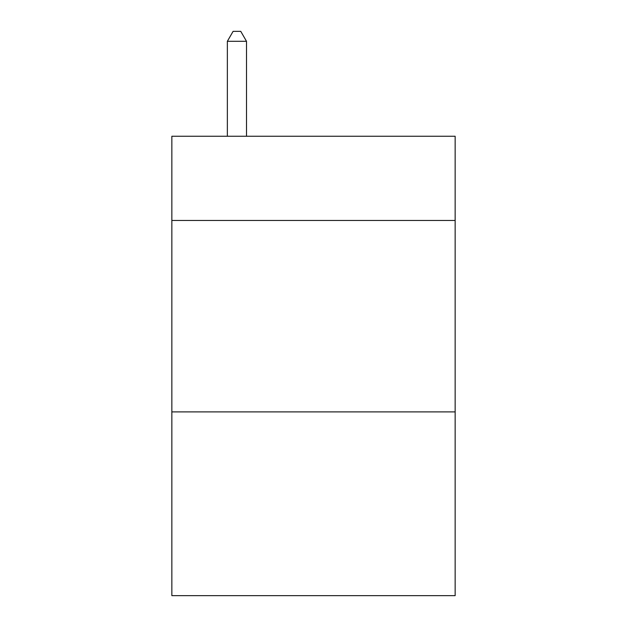 <?xml version="1.0" encoding="UTF-8"?>
<svg xmlns="http://www.w3.org/2000/svg" width="627" height="627" viewBox="0 0 627 627"><rect width="100%" height="100%" fill="white"/><g stroke="black" fill="none" stroke-linecap="round" stroke-linejoin="round"><path stroke-width="0.94" d="M455.147 220.469L455.147 136.247L171.853 136.247L171.853 220.469L455.147 220.469L455.147 595.65L171.853 595.65L171.853 220.469M455.147 411.892L171.853 411.892M246.505 136.247L246.505 41.304L227.358 41.304L227.358 136.247M227.358 41.304L233.103 31.35L240.76 31.35L246.505 41.304"/></g></svg>
